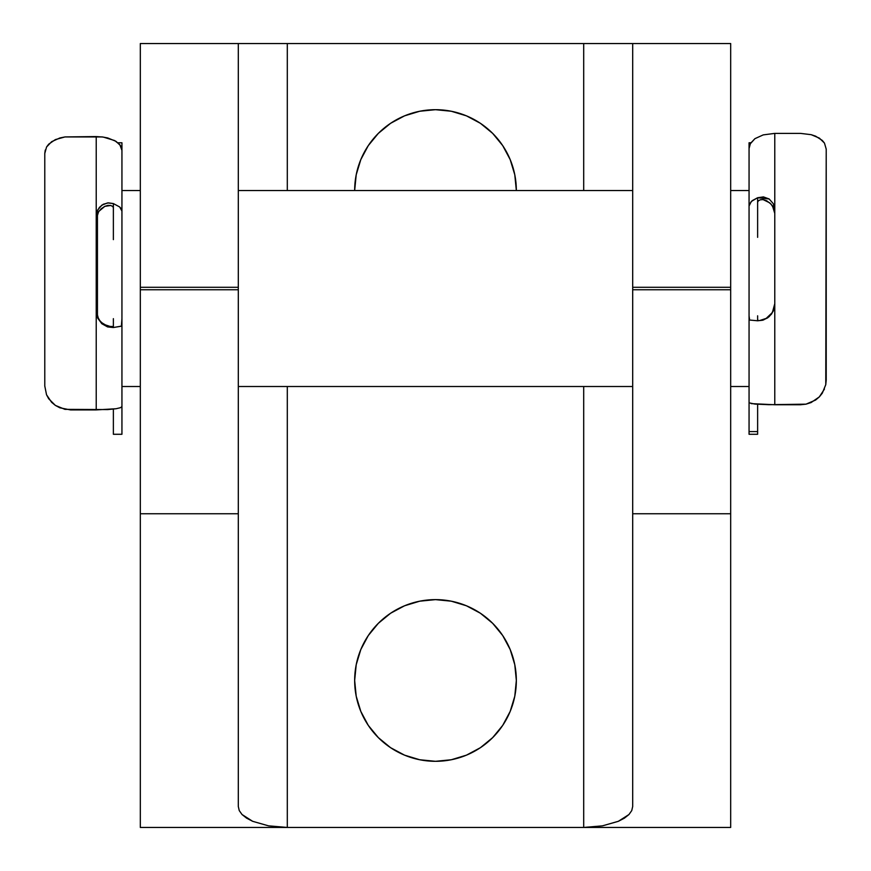 <?xml version="1.0" encoding="UTF-8"?>
<svg xmlns="http://www.w3.org/2000/svg" width="871" height="871" viewBox="0 0 871 871"><rect width="100%" height="100%" fill="white"/><g stroke="black" fill="none" stroke-linecap="round" stroke-linejoin="round"><path stroke-width="1.31" d="M354.66 190.531A80.84 80.84 0 0 1 435.5 109.692L419.724 111.248L404.569 115.843L390.589 123.312L378.341 133.372L368.281 145.62L360.812 159.6L356.217 174.755L354.66 190.531M435.5 761.308A80.84 80.84 0 0 1 354.66 680.469A80.84 80.84 0 0 1 435.5 599.629L419.724 601.186L404.569 605.781L390.589 613.249L378.341 623.309L368.281 635.558L360.812 649.537L356.217 664.693L354.66 680.469L356.217 696.245L360.812 711.4L368.281 725.38L378.341 737.628L390.589 747.688L404.569 755.157L419.724 759.752L435.5 761.308L451.276 759.752L466.431 755.157L480.411 747.688L492.659 737.628L502.719 725.38L510.188 711.4L514.783 696.245L516.34 680.469L514.783 664.693L510.188 649.537L502.719 635.558L492.659 623.309L480.411 613.249L466.431 605.781L451.276 601.186L435.5 599.629A80.84 80.84 0 0 1 516.34 680.469A80.84 80.84 0 0 1 435.5 761.308M730.682 287.288L730.682 289.749L632.694 289.749L632.694 287.288L730.682 287.288L730.682 43.55L632.694 43.55L632.694 806.492L631.758 810.574L628.971 814.516L618.345 821.309L602.46 825.85L583.712 827.45L602.46 825.85L618.345 821.309L624.442 818.13L628.971 814.516L631.758 810.574L632.694 806.492L632.694 513.748L730.682 513.748L730.682 43.55L632.694 43.55L632.694 287.288L730.682 287.288M238.306 43.55L238.306 287.288L140.318 287.288L140.318 43.55L238.306 43.55L140.318 43.55L140.318 289.749L140.318 287.288L238.306 287.288L238.306 289.749L140.318 289.749L140.318 827.45L287.299 827.45L287.299 386.506L287.299 827.45L583.701 827.45L583.701 386.506L583.701 827.45L287.299 827.45L268.54 825.85L252.655 821.309L242.029 814.516L239.242 810.574L238.306 806.492L238.306 43.55L624.442 43.55M730.682 827.45L730.682 289.749L632.694 289.749L632.694 513.748L730.682 513.748L730.682 827.45L583.701 827.45L730.682 827.45M246.558 43.55L632.694 43.55M583.701 190.531L583.701 43.55L583.701 190.531M287.299 190.531L287.299 43.55L287.299 190.531M516.34 190.531L514.783 174.755L510.188 159.6L502.719 145.62L492.659 133.372L480.411 123.312L466.431 115.843L451.276 111.248L435.5 109.692A80.84 80.84 0 0 1 516.34 190.531M378.341 133.372L390.589 123.312M404.569 115.843L419.724 111.248M451.276 111.248L466.431 115.843M419.724 759.752L404.569 755.157M378.341 623.309L390.589 613.249M404.569 605.781L419.724 601.186M451.276 601.186L466.431 605.781M492.659 737.628L480.411 747.688M466.431 755.157L451.276 759.752M287.299 827.45L140.318 827.45L140.318 513.748L238.306 513.748L238.306 806.492L239.242 810.574L242.029 814.516L246.558 818.13L252.655 821.309L268.54 825.85L287.288 827.45M140.318 513.748L238.306 513.748L238.306 289.749L140.318 289.749L140.318 513.748M773.557 207.842L773.557 207.048M121.94 386.506L140.318 386.506L121.94 386.506L121.94 190.531L140.318 190.531L121.94 190.531M238.306 386.506L632.694 386.506L238.306 386.506M749.06 386.506L730.682 386.506L749.06 386.506L749.06 190.531L730.682 190.531L749.06 190.531M632.694 190.531L238.306 190.531L632.694 190.531M97.443 316.717L97.443 213.852L97.443 316.717M121.94 234.081L121.94 326.015M749.06 326.015L749.06 219.231M774.787 304.088L773.296 311.045L769.158 316.685L763.421 319.995L757.628 320.778L757.628 315.814L757.628 320.778L749.615 320.038L749.06 315.814L749.06 434.281L757.628 434.281L757.628 431.57L749.06 431.57L749.06 433.987M749.06 319.744L749.06 431.57L757.628 431.57L757.628 404.275L757.628 433.987M774.776 303.631L774.341 307.474L772.12 312.776L766.208 318.394L769.757 315.694L772.479 312.177L774.787 303.631M766.73 200.809L771.031 204.086L773.818 208.452L774.776 213.439M750.824 142.768L749.06 142.768L749.06 237.337L749.06 205.981L751.292 201.462L757.628 197.728L757.628 237.337L757.628 197.728L763.421 196.9L769.169 198.98L773.296 203.662L774.787 209.791M826.231 149.17L824.467 143.094L819.382 138.119L811.173 134.678L800.503 133.383L774.776 133.383L763.225 134.896L754.928 138.663L750.41 143.454L749.06 148.571L749.06 205.981L749.408 204.162L752.239 200.646L757.628 197.728L769.169 198.98L773.296 203.662L774.776 209.791L774.776 404.743L800.503 404.743L806.002 404.166L811.13 402.544L819.339 396.882L822.3 393.18L825.773 384.634L826.22 149.17L824.467 143.094L822.311 140.438L815.648 136.17L811.173 134.678L800.503 133.383L774.776 133.383L774.776 209.791L774.776 133.383L763.225 134.896L754.928 138.663L750.127 143.987M749.06 402.827L754.939 404.079L768.766 404.688L806.002 404.166L815.615 400.039L819.339 396.882L824.445 389.076M749.06 143.443L749.06 148.571M826.22 149.17L826.22 379.996M751.172 403.621L774.776 404.743L774.776 209.791M763.105 319.755L766.208 318.394L760.285 320.343L763.105 319.755M758.325 320.376L757.628 320.212M760.274 199.797L758.336 200.831L757.628 202.268L758.325 200.853L760.274 199.797L763.105 199.601L760.274 199.797M766.208 200.548L763.105 199.601L769.757 202.867L772.479 205.926L774.787 213.439M774.776 304.088L774.003 309.194L771.554 314.039L767.71 317.839L762.593 320.245L757.628 320.778M826.231 379.996L825.752 384.764M96.213 216.248L97.704 209.976L101.842 205.142L107.579 202.921L113.372 203.574L113.372 239.623L113.372 203.574L119.708 206.982L121.94 211.087L121.94 239.623L121.94 143.312M96.224 219.568L96.659 216.095L98.88 211.337L104.792 206.362L101.243 208.746L98.521 211.871L96.213 219.568M104.27 324.774L99.969 320.996L97.182 316.031L96.224 310.414M121.94 434.27L121.94 318.666L121.374 326.2L113.372 327.529L113.372 318.666L113.372 327.529L107.579 326.919L101.831 323.718L97.704 318.144L96.213 311.23M113.372 434.03L113.372 409.098L113.372 434.281L121.94 434.281M44.769 385.995L46.533 394.759L48.689 398.755L55.352 405.385L59.827 407.791L70.497 409.914L96.224 409.914L96.224 136.573L64.998 136.932L59.87 137.966L51.661 141.668L46.555 147.003L44.78 153.47L44.78 385.995L46.533 394.759L51.618 402.315L55.352 405.385L64.944 409.359L107.775 409.577L116.072 408.739L120.59 407.661L121.94 406.517L121.94 325.689M120.47 207.723L121.94 211.087L121.94 150.4L120.59 145.729L116.061 141.374L107.732 137.945L102.234 136.932L64.998 136.932L55.385 139.589L48.7 144.161L46.501 147.09M121.592 326.092L113.372 327.529L101.831 323.718L97.704 318.144L96.224 311.23L96.224 136.573L103.257 137.074L114.689 140.569L119.828 144.662L121.94 150.4L121.94 142.768L117.966 142.768M121.94 434.03L121.94 406.517L120.59 407.661L116.072 408.739L96.224 409.914L96.224 311.23M44.78 385.995L44.78 153.47M107.895 205.371L104.792 206.362L110.715 205.48L107.895 205.371M112.675 206.416L110.715 205.48L112.675 206.416L113.372 207.723L112.675 206.416M110.726 326.908L113.372 326.516L107.895 326.396L110.726 326.908M104.792 325.079L107.895 326.396L101.243 322.401L98.521 318.895L96.213 310.414M96.224 216.248L96.997 211.631L99.446 207.352L103.29 204.26L108.407 202.856L113.372 203.574M44.769 153.47L45.248 150.062"/></g></svg>
